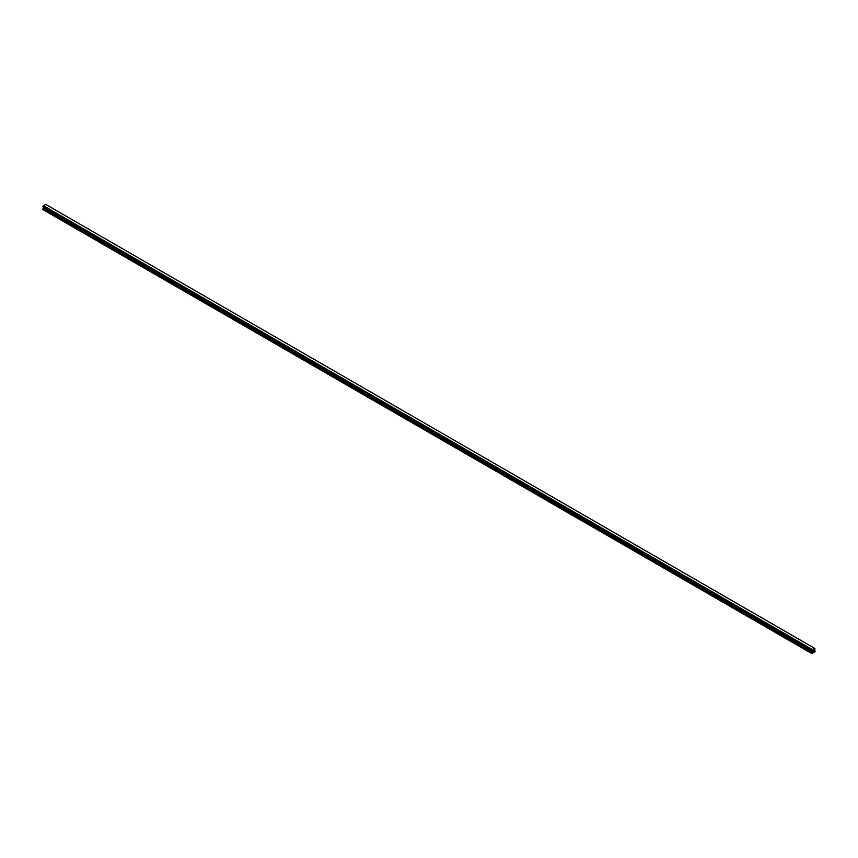 <?xml version="1.0" encoding="UTF-8"?>
<svg xmlns="http://www.w3.org/2000/svg" width="858" height="858" viewBox="0 0 858 858"><rect width="100%" height="100%" fill="white"/><g stroke="black" fill="none" stroke-linecap="round" stroke-linejoin="round"><path stroke-width="1.29" d="M812.966 651.501L813.341 650.536M813.556 651.158L813.931 650.343M812.376 651.78L811.797 650.761L812.322 649.592L814.596 648.305L815.1 651.619L811.947 653.624L812.376 651.78L43.479 207.861L42.964 208.751L42.9 209.609L811.797 653.528M814.875 648.498L45.71 204.386L43.436 205.663L42.921 206.907L811.797 650.793M812.29 651.115L43.415 207.293M811.979 650.932L43.115 207.014M812.322 649.592L43.436 205.673L812.333 649.581M814.918 648.498L45.71 204.386L814.564 648.294M812.29 649.656L43.393 205.738M812.022 650.139L43.125 206.231M811.958 650.257L43.061 206.338M811.947 650.3L43.05 206.381M42.964 206.521L811.861 650.439L42.997 206.488M811.797 650.568L42.9 206.649M811.797 650.761L42.9 206.842M811.84 650.825L42.921 206.907M812.397 651.297L43.501 207.379M812.397 651.694L43.501 207.775M811.861 652.67L42.964 208.751M811.797 652.884L42.9 208.966"/></g></svg>
